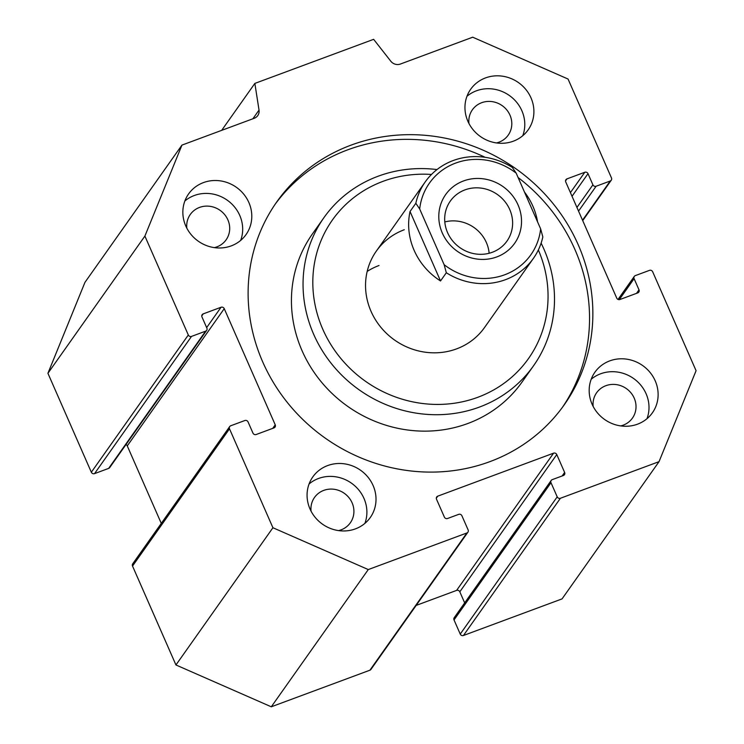 <?xml version="1.0" encoding="UTF-8"?>
<svg xmlns="http://www.w3.org/2000/svg" width="744" height="744" viewBox="0 0 744 744"><rect width="100%" height="100%" fill="white"/><g stroke="black" fill="none" stroke-linecap="round" stroke-linejoin="round"><path stroke-width="1.12" d="M518.094 177.509A175.937 165.01 -144.8 0 1 574.926 249.528A175.937 165.01 -144.8 0 1 562.492 407.247M275.168 204.209A175.937 165.01 -144.8 0 1 485.088 157.291M578.246 244.841A175.937 165.01 -144.8 0 1 564.166 404.922A175.937 165.01 -144.8 0 1 325.258 438.142A175.937 165.01 -144.8 0 1 276.805 201.857A175.937 165.01 -144.8 0 1 435.166 136.45A175.937 165.01 -144.8 0 1 578.246 244.841M436.998 169.558A128.331 120.361 35.2 0 0 378.11 176.235A128.331 120.361 35.2 0 0 323.975 217.601L312.368 234.016A128.331 120.361 35.2 0 0 347.708 406.373A128.331 120.361 35.2 0 0 521.972 382.137L533.578 365.713A128.331 120.361 35.2 0 0 541.121 243.139M323.975 217.601A128.331 120.361 35.2 0 0 359.315 389.949A128.331 120.361 35.2 0 0 533.578 365.713M431.483 174.459A120.054 112.595 35.2 0 0 383.03 181.331A120.054 112.595 35.2 0 0 322.701 329.053A120.054 112.595 35.2 0 0 477.425 397.436A120.054 112.595 35.2 0 0 538.349 249.975M404.28 229.738A66.235 62.124 35.2 0 0 376.343 251.091A66.235 62.124 35.2 0 0 394.58 340.045A66.235 62.124 35.2 0 0 484.521 327.537L533.429 258.335A66.235 62.124 35.2 0 0 542.832 236.927L540.646 228.892L516.187 173.166L512.346 167.474A66.235 62.124 35.2 0 0 425.243 181.889A66.235 62.124 35.2 0 0 415.831 203.289L419.681 208.98L444.14 264.706L446.326 272.75L440.522 280.962L410.037 211.501L415.831 203.289M379.003 265.515A66.235 62.124 35.2 0 0 367.173 271.43M591.192 379.263A35.191 33.006 -144.8 0 1 646.08 393.716A35.191 33.006 -144.8 0 1 646.992 418.695M655.204 380.816A35.191 33.006 -144.8 0 1 652.386 412.836A35.191 33.006 -144.8 0 1 604.602 419.477A35.191 33.006 -144.8 0 1 594.912 372.223A35.191 33.006 -144.8 0 1 626.587 359.138A35.191 33.006 -144.8 0 1 655.204 380.816M620.701 425.912A21.939 20.581 35.2 0 0 632.447 418.091A21.939 20.581 35.2 0 0 634.204 398.124A21.939 20.581 35.2 0 0 616.358 384.611A21.939 20.581 35.2 0 0 596.614 392.767A21.939 20.581 35.2 0 0 593.163 406.457M184.865 200.982A35.191 33.006 -144.8 0 1 239.763 215.435A35.191 33.006 -144.8 0 1 240.665 240.414M248.877 202.535A35.191 33.006 -144.8 0 1 246.059 234.555A35.191 33.006 -144.8 0 1 198.276 241.196A35.191 33.006 -144.8 0 1 188.585 193.942A35.191 33.006 -144.8 0 1 220.261 180.857A35.191 33.006 -144.8 0 1 248.877 202.535M214.374 247.631A21.939 20.581 35.2 0 0 226.13 239.81A21.939 20.581 35.2 0 0 227.878 219.843A21.939 20.581 35.2 0 0 210.041 206.33A21.939 20.581 35.2 0 0 190.287 214.486A21.939 20.581 35.2 0 0 186.837 228.175M466.972 96.283A35.191 33.006 -144.8 0 1 521.87 110.744A35.191 33.006 -144.8 0 1 522.772 135.715M530.984 97.845A35.191 33.006 -144.8 0 1 528.166 129.856A35.191 33.006 -144.8 0 1 480.382 136.505A35.191 33.006 -144.8 0 1 470.692 89.243A35.191 33.006 -144.8 0 1 502.367 76.167A35.191 33.006 -144.8 0 1 530.984 97.845M496.481 142.941A21.939 20.581 35.2 0 0 508.236 135.11A21.939 20.581 35.2 0 0 509.984 115.153A21.939 20.581 35.2 0 0 492.147 101.63A21.939 20.581 35.2 0 0 472.394 109.787A21.939 20.581 35.2 0 0 468.943 123.476M309.086 483.953A35.191 33.006 -144.8 0 1 363.974 498.415A35.191 33.006 -144.8 0 1 364.886 523.385M373.097 485.516A35.191 33.006 -144.8 0 1 370.279 517.526A35.191 33.006 -144.8 0 1 322.496 524.176A35.191 33.006 -144.8 0 1 312.806 476.913A35.191 33.006 -144.8 0 1 344.481 463.838A35.191 33.006 -144.8 0 1 373.097 485.516M338.594 530.602A21.939 20.581 35.2 0 0 350.34 522.781A21.939 20.581 35.2 0 0 352.098 502.823A21.939 20.581 35.2 0 0 334.251 489.301A21.939 20.581 35.2 0 0 314.507 497.457A21.939 20.581 35.2 0 0 311.057 511.147M596.121 186.242A2.483 2.325 -144.8 0 1 592.912 184.838L588.011 173.668A2.483 2.325 35.2 0 0 584.803 172.264L566.984 178.876A2.483 2.325 35.2 0 0 565.738 181.936L616.73 298.102A2.483 2.325 35.2 0 0 619.938 299.507L637.757 292.894A2.483 2.325 35.2 0 0 639.003 289.834L634.102 278.665A2.483 2.325 -144.8 0 1 635.348 275.606L649.456 270.37A2.483 2.325 -144.8 0 1 652.665 271.774L696.077 370.698L659.035 461.661L560.418 498.257A2.483 2.325 -144.8 0 1 557.21 496.853L550.997 482.707A2.483 2.325 -144.8 0 1 552.243 479.638L563.385 475.509A2.483 2.325 35.2 0 0 564.631 472.449L556.782 454.575A2.483 2.325 35.2 0 0 553.573 453.17L437.77 496.146A2.483 2.325 35.2 0 0 436.514 499.215L444.363 517.08A2.483 2.325 35.2 0 0 447.572 518.494L458.704 514.355A2.483 2.325 -144.8 0 1 461.912 515.769L468.125 529.914A2.483 2.325 -144.8 0 1 466.879 532.974L368.271 569.569L272.927 527.738L229.505 428.823A2.483 2.325 -144.8 0 1 230.752 425.763L244.85 420.527A2.483 2.325 -144.8 0 1 248.059 421.932L252.96 433.101A2.483 2.325 35.2 0 0 256.168 434.515L273.987 427.902A2.483 2.325 35.2 0 0 275.233 424.843L224.242 308.667A2.483 2.325 35.2 0 0 221.033 307.263L203.214 313.875A2.483 2.325 35.2 0 0 201.968 316.935L206.869 328.104A2.483 2.325 -144.8 0 1 205.623 331.164L191.524 336.4A2.483 2.325 -144.8 0 1 188.316 334.995L144.894 236.081L181.945 145.108L254.281 118.259A8.277 7.766 35.2 0 0 257.768 115.59A8.277 7.766 35.2 0 0 259.024 110.084L254.857 83.412L373.637 39.33L390.777 61.185A8.277 7.766 35.2 0 0 400.365 64.049L472.71 37.2L568.053 79.031L611.475 177.946A2.483 2.325 -144.8 0 1 610.229 181.006L596.121 186.242L578.544 211.11M551.202 480.447L454.231 617.669A2.483 2.325 35.2 0 0 454.026 619.929L460.238 634.083A2.483 2.325 35.2 0 0 463.447 635.488L562.055 598.892L659.035 461.661M416.184 605.402L456.602 590.401A2.483 2.325 -144.8 0 1 459.811 591.806L464.675 602.882M368.271 569.569L271.29 706.8L369.908 670.205A2.483 2.325 35.2 0 0 370.949 669.405L467.93 532.174M229.701 426.563L132.73 563.794A2.483 2.325 35.2 0 0 132.525 566.054L175.947 664.969L271.29 706.8M125.959 444.577A2.483 2.325 -144.8 0 1 127.27 445.898L161.281 523.385M144.894 236.081L47.923 373.302L91.335 472.226A2.483 2.325 35.2 0 0 94.544 473.63L108.652 468.394A2.483 2.325 35.2 0 0 109.703 467.595L206.674 330.364M254.857 83.412L221.675 130.358M181.945 145.108L84.965 282.339L47.923 373.302M272.927 527.738L175.947 664.969M524.483 192.064A66.235 62.124 -144.8 0 1 537.577 221.898M440.522 280.962A66.235 62.124 -144.8 0 1 410.037 211.501M419.681 208.98A62.096 58.237 -144.8 0 1 455.644 163.085A62.096 58.237 -144.8 0 1 516.187 173.166M540.646 228.892A62.096 58.237 -144.8 0 1 504.683 274.787A62.096 58.237 -144.8 0 1 444.14 264.706M446.326 272.75A66.235 62.124 35.2 0 0 533.429 258.335M463.493 180.959A42.222 39.599 -144.8 0 1 521.284 225.758A42.222 39.599 -144.8 0 1 455.709 250.096A42.222 39.599 -144.8 0 1 463.493 180.959M464.963 189.887A34.67 32.522 -144.8 0 1 504.627 201.224A34.67 32.522 -144.8 0 1 506.971 241.084A34.67 32.522 -144.8 0 1 459.885 247.631A34.67 32.522 -144.8 0 1 450.334 201.066A34.67 32.522 -144.8 0 1 464.963 189.887M444.81 221.935A34.67 32.522 -144.8 0 1 489.143 253.267M592.912 184.838L576.935 207.446M572.034 196.277L588.011 173.668M584.803 172.264L570.425 192.603M565.533 180.932L566.984 178.876M639.003 289.834L636.52 293.359M619.268 299.655L634.102 278.665M463.447 635.488L560.418 498.257M557.21 496.853L460.238 634.083M454.026 619.929L550.997 482.707M564.631 472.449L562.139 475.974M459.811 591.806L556.782 454.575M553.573 453.17L456.602 590.401M436.31 498.201L437.77 496.146M466.879 532.974L369.908 670.205M132.525 566.054L229.505 428.823M275.233 424.843L272.75 428.358M127.27 445.898L224.242 308.667M221.033 307.263L206.655 327.611M201.763 315.93L203.214 313.875M205.623 331.164L108.652 468.394M94.544 473.63L191.524 336.4M188.316 334.995L91.335 472.226M610.229 181.006L582.533 220.196M259.024 110.084L252.876 118.78M634.297 276.405L618.041 299.423M611.27 180.206L582.719 220.615M425.243 181.889L376.343 251.091"/></g></svg>
